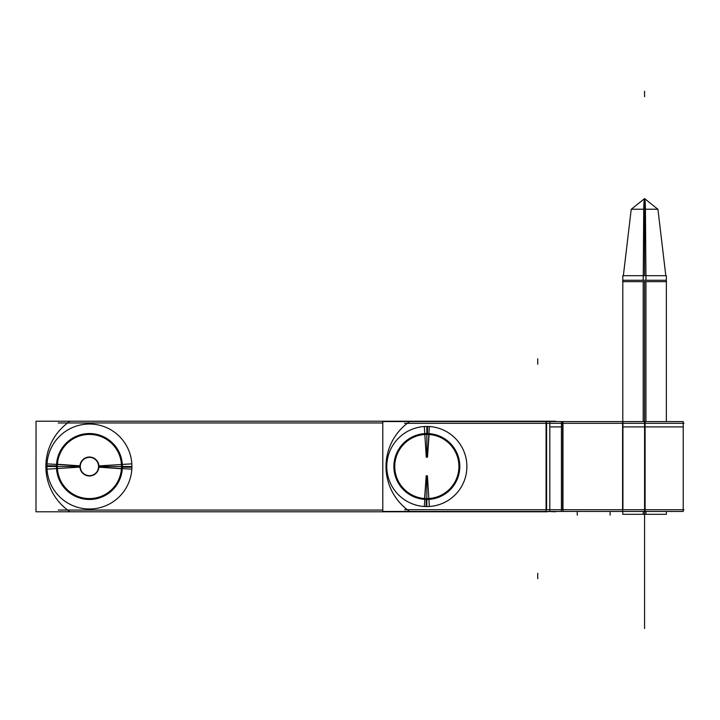 <?xml version="1.0" encoding="UTF-8"?>
<svg xmlns="http://www.w3.org/2000/svg" width="720" height="720" viewBox="0 0 720 720"><rect width="100%" height="100%" fill="white"/><g stroke="black" fill="none" stroke-linecap="round" stroke-linejoin="round"><path stroke-width="1.08" d="M622.8 511.443L622.8 514.305L645.948 514.305L645.948 511.443L645.948 514.305L622.8 514.305L622.8 511.443L622.8 512.982M645.948 421.569L645.948 281.664L645.948 421.569M645.948 275.688L645.948 280.269L645.948 275.688L622.8 275.688L645.948 275.688L645.417 209.232L631.233 209.232L623.349 275.688M644.58 512.982C616.491 512.982 616.491 512.982 644.58 512.982C672.669 512.982 672.669 512.982 644.58 512.982L644.58 511.443L644.58 512.982M666.351 511.443L666.351 514.305L643.212 514.305L643.212 511.443L643.212 514.305L666.351 514.305L666.351 511.443L666.351 512.982M643.212 421.569L643.212 281.664L643.212 421.569M643.212 275.688L666.351 275.688L666.351 421.569L666.351 275.688L643.212 275.688L643.212 280.269L643.743 209.232A13.608 0.855 -90 0 1 644.58 198.621L644.58 209.232M666.513 281.664L643.203 281.664M665.811 275.688L657.927 209.232L643.743 209.232M666.351 280.269L622.8 280.269M645.957 281.664L622.638 281.664M645.408 209.232A13.608 0.855 -90 0 0 644.58 198.621L631.305 209.232L644.58 198.621L657.855 209.232M643.734 210.627L644.58 210.627C627.147 210.627 627.147 210.627 644.58 210.627C662.013 210.627 662.013 210.627 644.58 210.627L644.58 275.688M562.977 509.715L676.971 509.715M562.977 423.297L676.971 423.297M36.045 421.218L36 511.794L36.045 421.218L555.462 421.218M382.797 422.964L58.248 422.964M547.56 511.443L555.471 511.794M547.56 511.794L36.045 511.794M67.653 422.964A54.432 54.432 0 0 0 67.653 510.057A54.432 54.432 0 0 1 67.653 422.964A54.432 54.432 0 0 0 67.653 510.057A54.432 54.432 0 0 1 67.653 422.964A54.432 54.432 0 0 0 67.653 510.057M46.944 466.506A42.489 42.489 0 0 1 89.424 424.026A42.489 42.489 0 0 1 131.913 466.506A42.489 42.489 0 0 1 89.424 508.995A42.489 42.489 0 0 1 46.944 466.506A42.489 42.489 0 0 1 89.424 424.026A42.489 42.489 0 0 1 131.913 466.506A42.489 42.489 0 0 1 89.424 508.995A42.489 42.489 0 0 1 46.944 466.506L56.826 466.506A32.598 32.598 0 0 0 89.424 499.104A32.598 32.598 0 0 0 122.022 466.506L131.913 466.506L122.022 466.506A32.598 32.598 0 0 0 89.424 433.908A32.598 32.598 0 0 0 56.826 466.506L46.944 466.506A42.489 42.489 0 0 1 89.424 424.026A42.489 42.489 0 0 1 131.913 466.506A42.489 42.489 0 0 1 89.424 508.995A42.489 42.489 0 0 1 46.944 466.506A42.489 42.489 0 0 1 89.424 424.026A42.489 42.489 0 0 1 131.913 466.506L98.91 466.506A9.486 9.486 0 0 0 89.424 457.02A9.486 9.486 0 0 0 79.938 466.506L56.826 466.506A32.598 32.598 0 0 1 89.424 433.908A32.598 32.598 0 0 1 122.022 466.506A32.598 32.598 0 0 1 89.424 499.104A32.598 32.598 0 0 1 56.826 466.506L79.938 466.506A9.486 9.486 0 0 0 89.424 475.992A9.486 9.486 0 0 0 98.91 466.506A9.486 9.486 0 0 0 89.424 457.02A9.486 9.486 0 0 0 79.938 466.506A9.486 9.486 0 0 0 89.424 475.992A9.486 9.486 0 0 0 98.91 466.506L122.022 466.506A32.598 32.598 0 0 0 89.424 433.908A32.598 32.598 0 0 0 56.826 466.506A32.598 32.598 0 0 0 89.424 499.104A32.598 32.598 0 0 0 122.022 466.506L98.91 466.506A9.486 9.486 0 0 0 89.424 457.02A9.486 9.486 0 0 0 79.938 466.506A9.486 9.486 0 0 0 89.424 475.992A9.486 9.486 0 0 0 98.91 466.506A9.486 9.486 0 0 0 89.424 457.02A9.486 9.486 0 0 0 79.938 466.506L56.826 466.506L79.938 466.506A9.486 9.486 0 0 0 89.424 475.992A9.486 9.486 0 0 0 98.91 466.506A9.486 9.486 0 0 0 89.424 457.02A9.486 9.486 0 0 0 79.938 466.506A9.486 9.486 0 0 0 89.424 475.992A9.486 9.486 0 0 0 98.91 466.506L131.913 466.506A42.489 42.489 0 0 1 89.424 508.995A42.489 42.489 0 0 1 46.944 466.506L56.826 466.506A32.598 32.598 0 0 0 89.424 499.104A32.598 32.598 0 0 0 122.022 466.506A32.598 32.598 0 0 0 89.424 433.908A32.598 32.598 0 0 0 56.826 466.506L46.944 466.506A42.489 42.489 0 0 1 89.424 424.026A42.489 42.489 0 0 1 131.913 466.506A42.489 42.489 0 0 1 89.424 508.995A42.489 42.489 0 0 1 46.944 466.506L56.826 466.506A32.598 32.598 0 0 1 89.424 433.908A32.598 32.598 0 0 1 122.022 466.506L98.91 466.506M58.248 510.057L382.797 510.057M69.291 511.236A54.432 54.432 0 0 1 69.291 421.776M131.832 463.842L121.437 464.49A32.076 32.076 0 0 1 89.424 498.582A32.076 32.076 0 0 1 57.411 464.49L47.025 463.842M47.025 469.179L57.411 468.522A32.076 32.076 0 0 1 89.424 434.43A32.076 32.076 0 0 1 121.437 468.522L131.832 469.179M56.529 468.576L80.298 467.082A9.144 9.144 0 0 1 89.424 457.362A9.144 9.144 0 0 1 98.55 467.082L122.328 468.576A32.958 32.958 0 0 0 89.424 433.548A32.958 32.958 0 0 0 56.529 468.576M98.577 467.082A9.162 9.162 0 0 0 89.424 457.344A9.162 9.162 0 0 0 80.28 467.082M80.298 465.93A9.144 9.144 0 0 0 89.424 475.65A9.144 9.144 0 0 0 98.55 465.93L122.328 464.436A32.958 32.958 0 0 1 89.424 499.473A32.958 32.958 0 0 1 56.529 464.436L80.298 465.93A9.162 9.162 0 0 0 89.424 475.677A9.162 9.162 0 0 0 98.577 465.93M408.942 510.903A54.432 54.432 0 0 1 408.942 422.118M404.55 423.297L549.378 423.297M546.075 423.297L563.157 423.297M546.075 509.715L563.157 509.715M404.55 509.715L549.378 509.715M549.81 511.443L549.81 421.569L382.797 421.569L382.797 511.443L624.141 511.443M407.34 509.715A54.432 54.432 0 0 1 407.34 423.297A54.432 54.432 0 0 0 407.34 509.715M546.597 423.297L546.597 509.715L546.597 423.297M426.843 506.565A40.059 40.059 0 0 1 386.784 466.506A40.059 40.059 0 0 1 426.843 426.456A40.059 40.059 0 0 1 466.893 466.506A40.059 40.059 0 0 1 426.843 506.565A40.059 40.059 0 0 0 466.893 466.506A40.059 40.059 0 0 0 426.843 426.456A40.059 40.059 0 0 0 386.784 466.506A40.059 40.059 0 0 0 426.843 506.565L426.843 499.104A32.598 32.598 0 0 0 459.441 466.506A32.598 32.598 0 0 0 426.843 433.908L426.843 426.456A40.059 40.059 0 0 1 466.893 466.506A40.059 40.059 0 0 1 426.843 506.565A40.059 40.059 0 0 1 386.784 466.506A40.059 40.059 0 0 1 426.843 426.456L426.843 433.908A32.598 32.598 0 0 0 394.236 466.506A32.598 32.598 0 0 0 426.843 499.104L426.843 506.565A40.059 40.059 0 0 1 386.784 466.506A40.059 40.059 0 0 1 426.843 426.456A40.059 40.059 0 0 1 466.893 466.506A40.059 40.059 0 0 1 426.843 506.565L426.843 499.104A32.598 32.598 0 0 1 394.236 466.506A32.598 32.598 0 0 1 426.843 433.908L426.843 456.921L426.843 433.908A32.598 32.598 0 0 1 459.441 466.506A32.598 32.598 0 0 1 426.843 499.104L426.843 476.1L426.843 499.104A32.598 32.598 0 0 0 459.441 466.506A32.598 32.598 0 0 0 426.843 433.908A32.598 32.598 0 0 0 394.236 466.506A32.598 32.598 0 0 0 426.843 499.104L426.843 476.1L426.843 499.104A32.598 32.598 0 0 0 459.441 466.506A32.598 32.598 0 0 0 426.843 433.908L426.843 456.921L426.843 433.908A32.598 32.598 0 0 0 394.236 466.506A32.598 32.598 0 0 0 426.843 499.104L426.843 506.565A40.059 40.059 0 0 0 466.893 466.506A40.059 40.059 0 0 0 426.843 426.456A40.059 40.059 0 0 0 386.784 466.506A40.059 40.059 0 0 0 426.843 506.565L426.843 499.104A32.598 32.598 0 0 1 394.236 466.506A32.598 32.598 0 0 1 426.843 433.908L426.843 456.921M546.075 421.569L546.075 511.443M549.81 421.569L561.429 421.569L561.429 511.443M562.977 421.569L562.977 511.443M562.635 421.677L562.635 426.915M561.429 426.915L549.81 426.915M546.597 426.915L546.597 421.677M561.429 421.569L624.141 421.569M622.935 423.297L622.935 509.715L622.935 423.297M562.635 509.715L562.635 423.297L562.635 509.715M561.807 423.297L624.519 423.297M561.807 509.715L624.519 509.715M643.806 423.297L684 423.297M643.806 509.715L684 509.715M642.15 421.569L683.226 421.569L683.226 511.443L642.15 511.443M683.226 421.677L683.226 426.915L644.58 426.915L644.58 421.677L644.58 426.915L622.935 426.915L622.935 421.677M645.102 421.569L645.102 511.443L622.584 511.443L622.584 421.569L645.102 421.569M424.323 426.528L424.827 434.493A32.076 32.076 0 0 1 458.919 466.506A32.076 32.076 0 0 1 424.827 498.519L424.323 506.484M429.354 506.484L428.85 498.519A32.076 32.076 0 0 1 394.758 466.506A32.076 32.076 0 0 1 428.85 434.493L429.354 426.528M427.419 457.281L428.904 433.611A32.958 32.958 0 0 0 393.876 466.506A32.958 32.958 0 0 0 428.904 499.401L427.419 475.74M426.258 475.74L424.773 499.401A32.958 32.958 0 0 0 459.801 466.506A32.958 32.958 0 0 0 424.773 433.611L426.258 457.281M644.58 281.664L644.58 511.443M644.58 525.267L644.58 519.831L644.58 525.267M643.212 280.269L645.948 280.269M644.58 96.678L644.58 91.233L644.58 96.678M645.426 210.627L644.58 210.627M644.58 572.094L644.58 628.524L644.58 572.094M644.58 564.354L644.58 619.848L644.58 564.354M610.11 511.443L610.11 515.16L610.11 511.443M577.242 511.443L577.242 515.16L577.242 511.443M537.723 358.794L537.723 364.239L537.723 358.794M644.58 466.164L644.58 553.266L644.58 466.164M644.58 509.715C644.58 530.784 644.58 530.784 644.58 509.715C644.58 488.646 644.58 488.646 644.58 509.715C644.58 530.784 644.58 530.784 644.58 509.715C644.58 488.646 644.58 488.646 644.58 509.715L644.58 474.336L644.58 509.715C644.58 530.784 644.58 530.784 644.58 509.715C644.58 488.646 644.58 488.646 644.58 509.715C644.58 530.784 644.58 530.784 644.58 509.715C644.58 488.646 644.58 488.646 644.58 509.715L644.58 423.297M644.58 505.278L644.58 523.026L644.58 505.278M537.723 578.7L537.723 573.255L537.723 578.7M57.357 465.921L46.944 465.732M121.5 467.091L131.904 467.28M131.913 466.506L122.022 466.506A32.598 32.598 0 0 1 89.424 499.104A32.598 32.598 0 0 1 56.826 466.506L79.938 466.506M56.547 464.202L80.307 465.867M644.58 527.202L644.58 544.302L644.58 527.202M122.31 468.81L98.55 467.145M644.58 588.303L644.58 517.545L644.58 588.303M644.58 505.359L644.58 514.071L644.58 505.359M644.58 592.983L644.58 512.865L644.58 592.983M644.58 543.915L644.58 561.024L644.58 543.915M426.258 498.582L426.114 506.556M427.419 434.439L427.572 426.456M426.843 426.456L426.843 433.908A32.598 32.598 0 0 1 459.441 466.506A32.598 32.598 0 0 1 426.843 499.104L426.843 476.1M424.539 499.392L426.195 475.731M429.138 433.629L427.482 457.281M622.8 421.569L622.8 275.688L622.8 421.569"/></g></svg>
